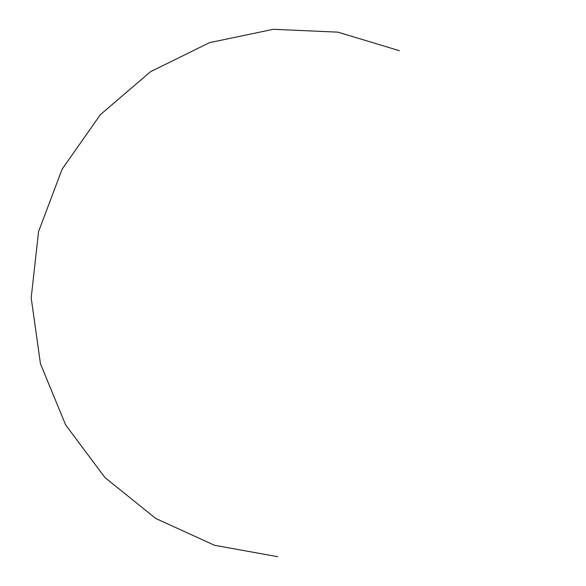 <?xml version="1.0" encoding="UTF-8"?>
<svg xmlns="http://www.w3.org/2000/svg" width="586" height="586" viewBox="0 0 586 586"><rect width="100%" height="100%" fill="white"/><g stroke="black" fill="none" stroke-linecap="round" stroke-linejoin="round"><path stroke-width="0.88" d="M399.418 50.711L337.932 32.149L273.325 29.3L209.532 42.653L150.587 71.66L100.338 114.702L62.138 169.149L38.566 231.551L31.19 297.842L40.449 363.708L65.625 424.887L104.931 477.524L155.678 518.427L214.513 545.273L277.713 556.7"/></g></svg>
